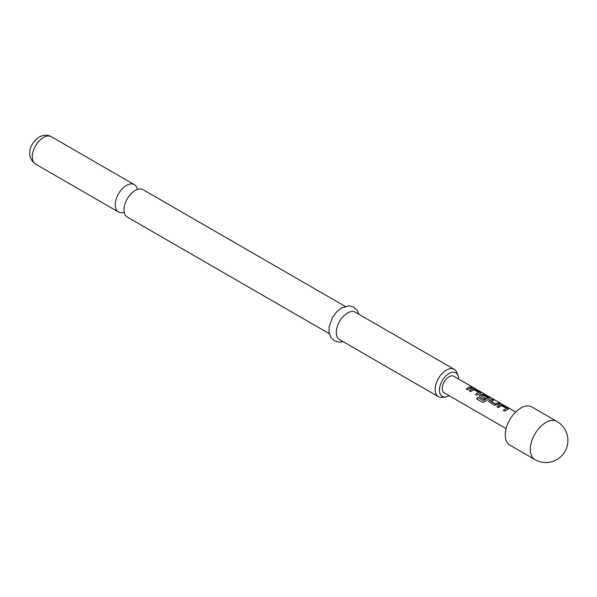 <?xml version="1.0" encoding="UTF-8"?>
<svg xmlns="http://www.w3.org/2000/svg" width="597" height="597" viewBox="0 0 597 597"><rect width="100%" height="100%" fill="white"/><g stroke="black" fill="none" stroke-linecap="round" stroke-linejoin="round"><path stroke-width="0.9" d="M506.114 428.594L444.258 392.878A9.574 5.53 120 0 1 442.787 385.207A9.574 5.53 120 0 1 449.048 376.767A9.574 5.53 120 0 1 453.832 376.289L474.055 387.975M329.32 333.708L127.28 217.062A15.798 9.119 -60 0 1 124.236 207.144A15.798 9.119 -60 0 1 132.967 192.01A15.798 9.119 -60 0 1 135.183 190.473A15.798 9.119 -60 0 1 143.086 189.697L345.126 306.343M497.077 406.945L500.323 404.997L502.875 405.527L507.853 408.4L507.95 409.4M503.286 410.527L506.375 408.385L501.584 405.706L498.465 407.632L497.04 406.811L498.823 405.505L500.353 404.826L502.935 405.356L507.913 408.229L507.987 409.229L504.674 411.221L503.249 410.4L506.375 408.385M488.6 401.542L489.585 400.326L492.309 399.43L493.734 400.251M490.734 401.154L495.331 403.923L498.577 402.841L499.995 403.662L496.756 404.856L494.1 405.117L488.585 401.475L489.585 400.169L492.368 399.251L493.786 400.072L490.741 401.415L495.338 404.072L498.517 403.012L499.943 403.833M479.361 396.207L479.891 395.266L481.839 394.318L484.391 394.856L489.368 397.729L489.465 398.729M476.712 398.983L477.921 397.46L483.548 400.706L487.704 397.878L483.137 394.968L481.339 395.841L485.376 398.177L483.958 399.259L479.884 396.908L479.339 396.139L479.884 395.117L481.869 394.154L484.451 394.684L489.428 397.557L489.495 398.557L485.077 401.654L482.6 402.356L476.63 398.908L477.869 397.348L483.495 400.594L487.734 397.624M481.339 395.729L485.383 398.326M469.346 390.931L472.593 388.983L475.152 389.52L480.13 392.393L480.227 393.393M475.555 394.52L478.645 392.378L473.854 389.699L470.734 391.625L469.309 390.804L471.1 389.498L472.623 388.819L475.205 389.348L480.182 392.222L480.257 393.222L476.943 395.207L475.518 394.386L478.645 392.378M466.317 389.184L468.063 387.901L470.787 387.005L472.212 387.826M520.823 408.042A22.022 12.716 120 0 0 506.435 427.452A22.022 12.716 120 0 0 509.808 445.101L534.86 459.563A22.022 12.716 -60 0 1 530.3 449.481A22.022 12.716 -60 0 1 545.874 422.504A22.022 12.716 -60 0 1 556.889 421.415L531.837 406.953A22.022 12.716 120 0 0 520.823 408.042M458.653 379.073A13.589 7.843 120 0 0 458.026 375.446A13.589 7.843 120 0 0 449.048 373.491A13.589 7.843 120 0 0 439.593 388.028A13.589 7.843 120 0 0 445.616 396.93A13.589 7.843 120 0 0 449.048 395.677A13.589 7.843 120 0 0 449.078 395.662M445.616 396.93L442.355 397.371A15.798 9.119 -60 0 1 438.437 396.707A15.798 9.119 -60 0 1 436.019 384.043A15.798 9.119 -60 0 1 446.34 370.118A15.798 9.119 -60 0 1 454.235 369.334A15.798 9.119 -60 0 1 456.772 372.394L458.026 375.446M137.362 189.465A15.798 9.119 120 0 0 134.31 184.63A15.798 9.119 120 0 0 126.407 185.406A15.798 9.119 120 0 0 116.087 199.331A15.798 9.119 120 0 0 118.505 211.995A15.798 9.119 120 0 0 124.228 212.219M454.235 369.334L355.379 312.261A15.798 9.119 120 0 0 347.476 313.044A15.798 9.119 120 0 0 337.156 326.962A15.798 9.119 120 0 0 339.574 339.626L438.437 396.707M469.488 388.565L467.697 389.871L466.279 389.05L468.063 387.744L470.846 386.826L472.264 387.647L469.488 388.565M480.764 392.841L480.257 393.222M490.003 398.177L489.495 398.557M508.495 408.855L507.987 409.229M472.175 387.431L473.533 387.886M35.544 164.093C24.671 156.198 30.753 142.168 39.133 137.086C43.693 134.75 47.76 134.631 51.349 136.728A15.798 9.119 120 0 0 43.447 137.511A15.798 9.119 120 0 0 33.126 151.437A15.798 9.119 120 0 0 35.544 164.093L118.505 211.995M343.059 341.641L339.081 342.156L334.365 340.82L330.865 337.417L329.037 332.178L329.126 326.843L332.551 317.328L336.872 311.604L341.603 307.873L349.163 305.821L353.849 307.171L357.252 310.455L358.857 314.268M473.981 387.923L515.696 412.005M51.349 136.728L134.31 184.63M534.86 459.563A22.022 22.022 0 0 0 564.949 451.504A22.022 22.022 0 0 0 556.889 421.415"/></g></svg>

